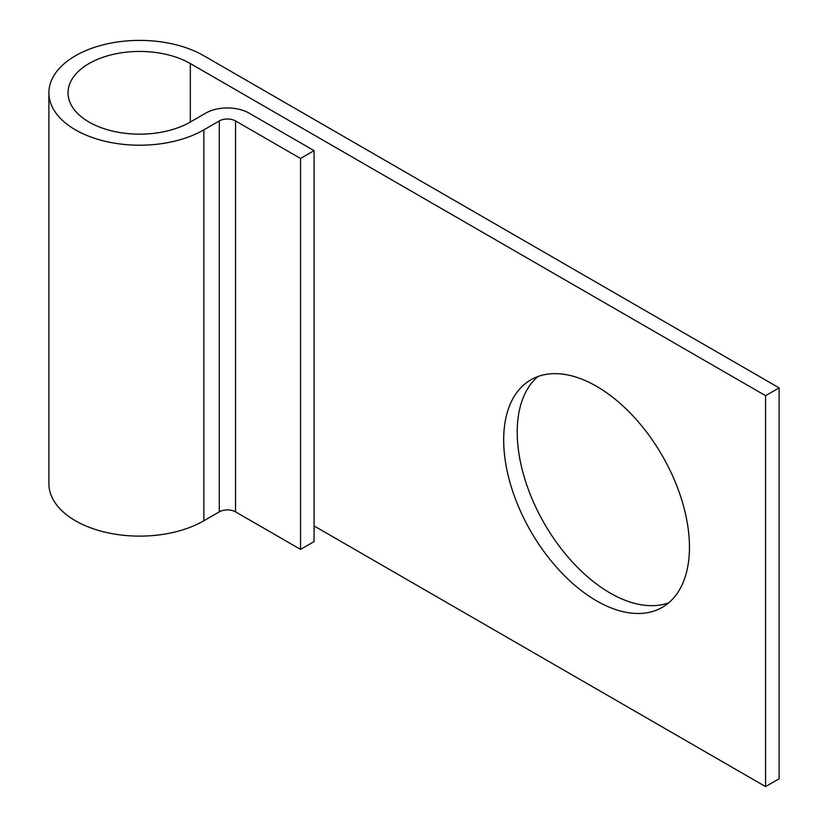 <?xml version="1.0" encoding="UTF-8"?>
<svg xmlns="http://www.w3.org/2000/svg" width="828" height="828" viewBox="0 0 828 828"><rect width="100%" height="100%" fill="white"/><g stroke="black" fill="none" stroke-linecap="round" stroke-linejoin="round"><path stroke-width="1.24" d="M596.564 386.303A131.373 75.855 -120 0 0 530.883 379.793A131.373 75.855 -120 0 0 510.741 485.063A131.373 75.855 -120 0 0 596.564 600.838A131.373 75.855 -120 0 0 662.255 607.348A131.373 75.855 -120 0 0 682.386 502.068A131.373 75.855 -120 0 0 596.564 386.303M668.672 602.825A131.373 75.855 60 0 1 610.112 593.014A131.373 75.855 60 0 1 526.235 483.438A131.373 75.855 60 0 1 538.003 376.492M314.081 525.935L765.569 786.6L765.569 395.68L190.316 63.559L190.316 122.037A71.622 41.348 180 0 1 112.256 131.01A71.622 41.348 180 0 1 68.041 92.798A71.622 41.348 180 0 1 112.256 54.596A71.622 41.348 180 0 1 190.316 63.559M300.543 158.479L300.543 549.399L314.081 541.574L314.081 150.655L300.543 158.479L235.545 120.95A11.488 6.634 0 0 0 219.296 120.95L203.854 129.861A90.78 52.412 180 0 1 104.928 141.226A90.78 52.412 180 0 1 48.893 92.798A90.78 52.412 180 0 1 104.928 44.381A90.78 52.412 180 0 1 203.854 55.745L779.107 387.866L779.107 778.786L765.569 786.6M779.107 387.866L765.569 395.68M300.543 549.399L235.545 511.87A11.488 6.634 0 0 0 219.296 511.87L203.854 520.781A90.78 52.412 180 0 1 104.928 532.135A90.78 52.412 180 0 1 48.893 483.718L48.893 92.798M314.081 150.655L249.083 113.125A30.646 17.688 0 0 0 205.748 113.125L190.316 122.037M203.854 129.861L203.854 520.781M219.296 120.95L219.296 511.87M235.545 120.95L235.545 511.87"/></g></svg>
